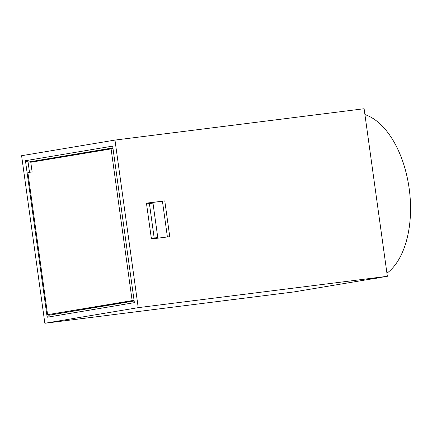 <?xml version="1.0" encoding="UTF-8"?>
<svg xmlns="http://www.w3.org/2000/svg" width="432" height="432" viewBox="0 0 432 432"><rect width="100%" height="100%" fill="white"/><g stroke="black" fill="none" stroke-linecap="round" stroke-linejoin="round"><path stroke-width="0.65" d="M147.069 203.85A3.483 2.884 80.5 0 0 146.972 203.861A3.483 2.884 80.5 0 0 146.561 203.969M151.33 238.334A3.483 2.884 80.5 0 0 151.853 238.324L157.772 237.578L152.987 203.105L148.252 203.65A3.483 2.884 -99.5 0 0 148.154 203.666L146.972 203.861M146.459 203.224L162.437 201.209L167.4 236.974M32.281 162.011L32.216 161.568L112.93 148.068M53.438 314.485L53.363 313.945M134.055 300.289L47.596 314.669L134.077 300.461M151.853 238.324L153.036 238.129A3.483 2.884 -99.5 0 1 151.238 237.665M153.036 238.129L157.772 237.578M154.181 237.983L149.396 203.504M146.642 204.541A3.483 2.884 -99.5 0 1 148.154 203.666M44.852 323.266L293.992 291.913L387.358 276.296L364.111 108.734L114.971 140.087L138.224 307.649L44.852 323.266L21.6 155.704L114.971 140.087M25.439 160.709L33.809 221.044L34.592 220.946L33.809 221.044L47.158 317.239L134.384 302.648L112.66 146.119L25.439 160.709L28.069 162.092L32.216 161.568M39.566 256.792L38.788 256.9M29.495 172.352L28.069 162.092L112.909 147.901M113.006 148.586L30.775 162.259L32.114 171.914L27.886 172.622L47.596 314.669M134.152 300.98L49.313 315.171L47.158 317.239M49.313 315.171L49.216 314.469M164.77 200.821L169.749 236.677L151.421 238.982L146.443 203.126L162.437 201.209M369.781 279.234L373.54 278.764A83.381 46.624 -97.2 0 0 377.541 277.938M386.932 273.208A83.381 46.624 -97.2 0 0 409.142 188.336A83.381 46.624 -97.2 0 0 364.921 114.577M387.358 276.296L138.224 307.649M132.127 300.532L111.078 148.829"/></g></svg>

